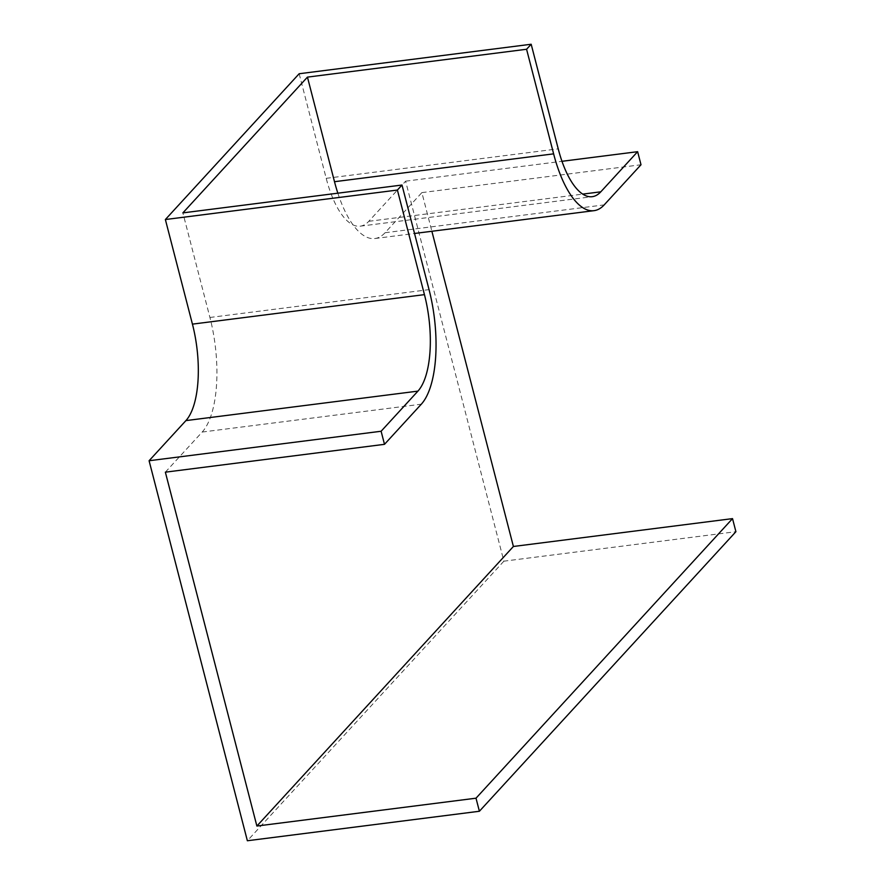 <?xml version="1.0" encoding="UTF-8"?>
<svg xmlns="http://www.w3.org/2000/svg" width="885" height="885" viewBox="0 0 885 885"><rect width="100%" height="100%" fill="white"/><g stroke="black" fill="none" stroke-linecap="round" stroke-linejoin="round"><path stroke-width="0.66" stroke-dasharray="4.42 3.32" d="M337.849 193.184A89.285 34.648 82.8 0 0 374.908 238.519A89.285 34.648 82.8 0 0 385.063 232.733L421.88 192.609L431.88 231.273M299.163 73.743L326.211 178.327A75.192 29.183 82.8 0 0 360.239 226.173A75.192 29.183 82.8 0 0 368.791 221.305L405.607 181.171L503.886 561.178L735.911 531.697M405.607 181.171L561.997 161.302M421.88 192.609L641.005 164.754M503.886 561.178L247.369 840.75M165.362 472.17L202.189 432.046A89.285 34.648 82.8 0 0 209.922 317.472L182.874 212.887M326.211 178.327L558.225 148.835M368.791 221.305L582.761 194.114M202.189 432.046L421.315 404.191M209.922 317.472L429.048 289.627M385.063 232.733L604.189 204.889M360.239 226.173L592.253 196.68M374.908 238.519L414.534 233.474"/><path stroke-width="1.33" d="M553.623 153.857A89.285 34.648 82.8 0 0 594.034 210.663A89.285 34.648 82.8 0 0 604.189 204.889L641.005 164.754L637.631 151.689L600.804 191.813A75.192 29.183 82.8 0 1 592.253 196.68A75.192 29.183 82.8 0 1 558.225 148.835L531.177 44.25L526.575 49.261L553.623 153.857L334.497 181.702A89.285 34.648 82.8 0 0 337.849 193.184M421.315 404.191A89.285 34.648 82.8 0 0 429.048 289.627L402 185.031L397.398 190.054L424.446 294.639A75.192 29.183 82.8 0 1 417.93 391.126L381.114 431.249L384.499 444.325L421.315 404.191M431.88 231.273L513.4 546.476L732.526 518.621L735.911 531.697L479.393 811.257L476.008 798.193L256.882 826.037L165.362 472.17L384.499 444.325M561.997 161.302L637.631 151.689M381.114 431.249L149.089 460.742L247.369 840.75L479.393 811.257M149.089 460.742L185.916 420.607A75.192 29.183 82.8 0 0 192.432 324.131L165.373 219.535L397.398 190.054M402 185.031L182.874 212.887L307.449 77.117L526.575 49.261M165.373 219.535L299.163 73.743L531.177 44.25M732.526 518.621L476.008 798.193M513.4 546.476L256.882 826.037M307.449 77.117L334.497 181.702M185.916 420.607L417.93 391.126M192.432 324.131L424.446 294.639M582.761 194.114L600.804 191.813M414.534 233.474L594.034 210.663"/></g></svg>
